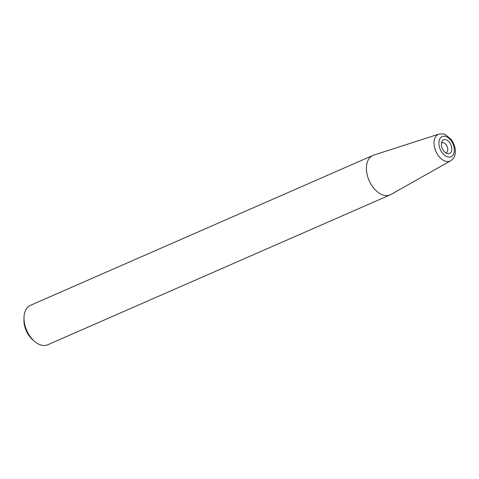 <?xml version="1.0" encoding="UTF-8"?>
<svg xmlns="http://www.w3.org/2000/svg" width="479" height="479" viewBox="0 0 479 479"><rect width="100%" height="100%" fill="white"/><g stroke="black" fill="none" stroke-linecap="round" stroke-linejoin="round"><path stroke-width="0.72" d="M451.158 145.46A7.454 4.67 66.4 0 0 446.524 139.94A7.454 4.67 66.4 0 0 441.979 141.467A7.454 4.67 66.4 0 0 442.063 147.837A7.454 4.67 66.4 0 0 447.278 153.567A7.454 4.67 66.4 0 0 451.158 145.46M445.757 152.843A5.383 3.371 66.4 0 0 446.206 152.699A5.383 3.371 66.4 0 0 447.332 146.909A5.383 3.371 66.4 0 0 441.889 142.838A5.383 3.371 66.4 0 0 441.482 143.071M438.932 134.09L373.638 155.136A21.531 13.478 66.4 0 0 372.842 155.441L30.428 305.339A21.531 13.478 66.4 0 0 24.004 317.643L23.95 320.002A17.945 11.233 66.4 0 0 25.555 329.049A17.945 11.233 66.4 0 0 32.524 339.593L34.296 341.156A21.531 13.478 66.4 0 0 47.696 344.784L390.11 194.887A21.531 13.478 66.4 0 0 390.87 194.504L450.625 160.812C453.212 158.878 454.631 156.944 454.882 155.01C456.218 150.586 455.05 145.448 451.386 139.605L445.021 134.413L443.297 133.892L438.932 134.09A14.615 9.149 66.4 0 0 435.333 150.017A14.615 9.149 66.4 0 0 449.254 161.369A14.615 9.149 66.4 0 0 450.625 160.812M24.004 317.643A21.531 13.478 66.4 0 0 25.926 328.498A21.531 13.478 66.4 0 0 34.296 341.156M372.842 155.441A21.531 13.478 66.4 0 0 368.333 178.601A21.531 13.478 66.4 0 0 390.11 194.887M439.878 148.412A11.035 6.91 66.4 0 0 450.392 156.98A11.035 6.91 66.4 0 0 453.344 144.886A11.035 6.91 66.4 0 0 442.83 136.317A11.035 6.91 66.4 0 0 439.878 148.412"/></g></svg>

